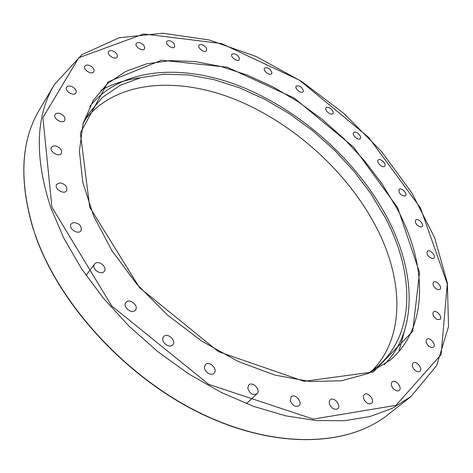 <?xml version="1.0" encoding="UTF-8"?>
<svg xmlns="http://www.w3.org/2000/svg" width="473" height="473" viewBox="0 0 473 473"><rect width="100%" height="100%" fill="white"/><g stroke="black" fill="none" stroke-linecap="round" stroke-linejoin="round"><path stroke-width="0.71" d="M384.224 364.713C418.493 330.178 415.436 270.834 387.192 217.675C357.405 161.595 302.401 111.977 243.14 87.452C184.151 63.347 121.437 66.64 89.716 106.52M206.565 48.37L206.612 50.688C204.88 53.538 196.934 47.791 199.032 45.195C201.486 43.823 203.999 44.888 206.565 48.37M239.397 58.078L239.214 59.787C237.481 62.507 229.825 56.725 231.912 54.265C234.673 53.041 237.168 54.312 239.397 58.078M271.922 72.499L271.626 73.67C269.876 76.277 262.48 70.43 264.561 68.088C267.653 67.036 270.107 68.508 271.922 72.499M303.37 91.082L303.069 91.792C301.283 94.31 294.094 88.374 296.204 86.121C299.651 85.288 302.04 86.937 303.37 91.082M333.027 113.295L332.826 113.609C330.988 116.062 323.964 109.996 326.128 107.82C327.807 105.526 334.417 110.777 333.027 113.295M360.243 138.583L360.237 138.583C358.339 140.989 351.451 134.77 353.662 132.647C355.56 130.229 362.46 136.449 360.243 138.583M384.378 166.384C381.983 168.033 376.041 161.943 378.181 160.034C380.156 157.633 386.979 164.054 384.673 166.153L384.378 166.384M404.811 196.094C400.465 195.183 398.55 192.943 399.058 189.371C401.145 186.983 407.903 193.634 405.503 195.716L404.811 196.094M420.905 227.052C416.636 225.621 414.892 223.28 415.666 220.022C417.866 217.615 424.612 224.539 422.093 226.626L420.905 227.052M432.015 258.512C427.911 256.626 426.356 254.202 427.356 251.246C429.697 248.792 436.461 256.023 433.8 258.134L432.015 258.512M437.507 289.6C433.652 287.33 432.316 284.864 433.499 282.192C436 279.679 442.811 287.241 439.985 289.405L437.507 289.6M436.786 319.334C433.262 316.768 432.162 314.291 433.493 311.89C436.177 309.295 443.065 317.217 440.05 319.446L436.786 319.334M429.336 346.579C426.232 343.824 425.393 341.376 426.812 339.242C429.691 336.534 436.685 344.823 433.469 347.147L431.642 347.566L429.336 346.579M414.803 370.075C412.196 367.243 411.622 364.89 413.089 363.01C416.169 360.154 423.3 368.804 419.876 371.258C418.499 372.145 416.808 371.748 414.803 370.075M393.11 388.487C391.053 385.72 390.751 383.514 392.194 381.877C395.487 378.849 402.795 387.83 399.141 390.432C397.361 391.478 395.351 390.828 393.11 388.487M364.529 400.495C363.057 397.929 362.998 395.942 364.364 394.535C367.852 391.295 375.379 400.536 371.518 403.339C369.247 404.545 366.918 403.599 364.529 400.495M329.823 404.906C328.918 402.683 329.066 400.98 330.278 399.791C333.944 396.309 341.743 405.716 337.698 408.749C334.831 410.126 332.206 408.843 329.823 404.906M290.292 400.85L291.179 396.752C294.963 393.004 303.104 402.434 298.924 405.739C295.353 407.277 292.48 405.651 290.292 400.85M247.781 387.943L248.833 384.981C252.671 380.948 261.22 390.26 256.963 393.843C252.594 395.529 249.531 393.566 247.781 387.943M204.578 366.439L205.495 364.653C209.291 360.355 218.295 369.378 214.062 373.238C211.094 376.668 203.349 371.128 204.578 366.439M163.22 337.302L163.688 336.628C167.359 332.111 176.831 340.726 172.698 344.823C169.393 348.92 160.459 341.837 163.22 337.302M126.214 302.152C129.992 298.073 139.157 306.061 135.373 310.14C131.937 314.752 122.081 306.693 125.954 302.436L126.214 302.152M95.729 263.118C100.028 260.617 107.412 267.712 104.261 271.319C101.08 275.972 90.917 268.428 94.541 264.1L95.729 263.118M73.362 222.57C79.417 223.138 81.965 225.852 81.025 230.718C78.122 235.323 67.775 228.252 71.133 223.948L73.362 222.57M60.006 182.838C65.375 184.056 67.58 186.681 66.622 190.702C63.991 195.183 53.615 188.508 56.707 184.31L60.006 182.838M55.814 145.986C60.408 147.629 62.235 150.095 61.307 153.37C58.906 157.669 48.642 151.295 51.504 147.269L53.218 146.039L55.814 145.986M60.325 113.644C64.121 115.507 65.576 117.759 64.695 120.402C62.495 124.482 52.45 118.339 55.105 114.519C56.139 113.136 57.877 112.84 60.325 113.644M72.611 86.937C75.639 88.853 76.744 90.863 75.928 92.974C73.877 96.823 64.139 90.834 66.634 87.245C67.858 85.743 69.85 85.637 72.611 86.937M91.466 66.516C93.784 68.354 94.576 70.105 93.843 71.778C91.916 75.396 82.533 69.519 84.886 66.155C86.317 64.588 88.51 64.712 91.466 66.516M115.566 52.621C117.269 54.294 117.795 55.784 117.144 57.097C115.294 60.491 106.289 54.691 108.548 51.551C110.203 49.967 112.544 50.327 115.566 52.621M143.591 45.183L144.714 47.199L144.513 48.89C142.728 52.083 134.096 46.324 136.277 43.386C138.181 41.837 140.617 42.434 143.591 45.183M174.295 43.906L174.714 46.892C172.964 49.902 164.693 44.16 166.815 41.405C168.985 39.927 171.48 40.761 174.295 43.906M367.805 373.7L377.212 366.835C415.986 334.009 414.437 272.501 385.282 217.692L371.063 193.918L353.952 171.226L334.358 150.03L312.677 130.731L289.328 113.686L264.744 99.247L239.391 87.759L213.766 79.553L188.414 74.935L163.936 74.196L140.984 77.578L120.266 85.264L102.529 97.337L88.528 113.745L82.958 123.973M371.796 371.033C405.668 337.06 403.333 278.881 376.082 226.78C347.318 171.782 293.579 123.252 235.536 99.596C177.747 76.336 116.281 80.227 85.075 119.663M33.524 229.63L35.664 235.897M398.863 351.534L404.504 330.852M140.185 77.785C125.836 79.653 112.734 83.822 100.867 90.278M396.817 208.185C427.095 264.206 429.389 327.068 389.923 360.343L368.378 373.457L341.447 380.777L309.933 381.504L275.055 375.124L238.422 361.555L201.876 341.199L167.407 314.965L136.886 284.22L111.924 250.655L93.678 216.108L82.793 182.365L79.387 151.029L83.124 123.37L93.305 100.294L107.489 83.662L125.534 71.5L146.642 63.843L170.055 60.597L195.036 61.555L220.921 66.468L247.101 75.03L273.022 86.908L298.173 101.772L322.089 119.273L344.332 139.044L364.47 160.719L382.107 183.908L396.817 208.185M397.71 207.777L353.597 147.127L294.277 98.118L227.282 67.196L161.512 60.213L108.157 81.835L80.357 133.049L89.752 207.227L139.529 287.673L218.526 351.687L304.074 381.315L373.28 371.955L412.698 331.331L419.557 272.46L397.71 207.777M51.912 207.156L42.895 117.653L78.766 57.753L143.68 33.961L221.5 43.551L299.61 80.262L368.562 137.3L420.414 207.818L447.275 283.853L441.126 354.62L395.966 405.343L313.309 419.09L208.764 384.378L111.711 305.936L51.912 207.156M33.624 229.943C18.867 180.828 20.859 140.676 39.59 109.494C20.865 140.7 18.808 180.775 33.412 229.718M50.765 207.682L63.754 238.049L81.427 268.534L103.416 298.244L129.176 326.293L157.982 351.823L188.981 374.078L221.234 392.436L253.794 406.443L285.716 415.85L316.165 420.574L344.409 420.728L369.862 416.547L392.082 408.406L410.783 396.729L436.68 365.558L448.54 326.482L447.352 282.901L434.622 237.683L412.036 193.161L381.285 151.248L343.983 113.544L301.721 81.498L256.147 56.494L209.06 39.933L162.564 33.228L119.208 37.751L82.018 54.626L54.507 84.377C35.57 115.861 34.322 156.965 50.765 207.682M410.783 396.729L387.83 414.797C348.619 446.205 276.445 449.752 201.392 413.603C126.445 377.549 59.273 304.186 35.233 234.679M94.541 264.1L86.062 275.392M256.963 393.843L246.421 403.658M54.507 84.377L39.59 109.494M35.351 235.436C59.551 304.896 126.663 377.974 201.474 413.857C276.38 449.829 348.5 446.276 387.83 414.797"/></g></svg>
